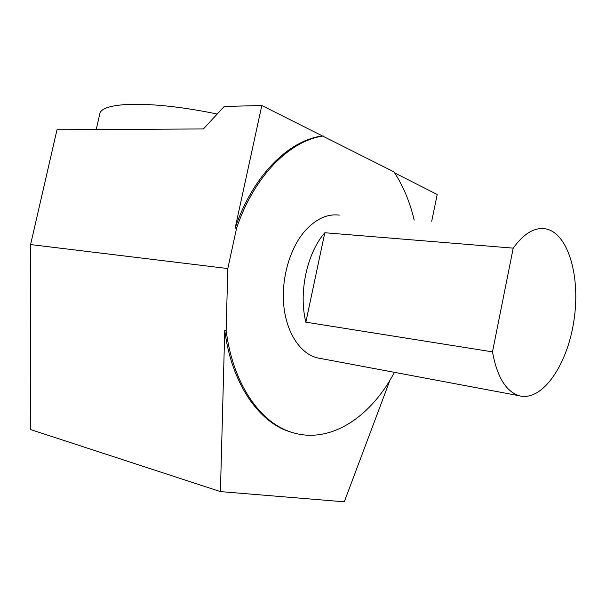 <?xml version="1.0" encoding="UTF-8"?>
<svg xmlns="http://www.w3.org/2000/svg" width="606" height="606" viewBox="0 0 606 606"><rect width="100%" height="100%" fill="white"/><g stroke="black" fill="none" stroke-linecap="round" stroke-linejoin="round"><path stroke-width="0.91" d="M320.991 358.563L317.074 357.828C300.432 353.601 286.699 333.247 283.85 306.227C280.995 279.23 289.638 248.611 304.803 231.106C315.665 219.008 327.142 213.676 339.239 215.107M394.339 372.319L394.15 372.834C370.41 417.595 329.475 444.834 291.251 432.154C259.944 422.427 232.787 383.56 226.136 330.467L227.811 268.549L30.588 244.574L56.994 129.767L203.404 128.949L224.205 106.482L261.822 105.497L393.991 171.907C403.126 185.731 409.861 201.79 414.186 220.076M323.346 136.002C289.729 140.615 254.088 176.013 236.582 228.197L227.811 268.549M30.588 244.574L30.3 429.48L220.425 491.602L224.743 330.225L226.136 330.467M224.743 330.225C231.401 383.25 258.565 422.079 289.888 431.805L294.683 433.176M431.707 221.235L437.199 194.496L394.65 172.899M321.922 136.002C288.305 140.607 252.657 175.96 235.158 228.083L236.582 228.197M235.158 228.083L261.822 105.497M389.984 380.144L344.284 501.813L220.425 491.602M217.206 114.042C152.53 100.498 101.929 101.717 99.816 113.739L99.573 114.799M305.863 322.18L324.808 232.742C306.894 253.21 298.44 292.751 305.863 322.18L492.481 351.866C497.079 376.917 505.972 391.544 519.16 395.733C542.059 402.005 567.178 365.418 573.829 321.263C580.881 277.2 568.39 232.469 545.097 228.742C534.25 227.258 523.622 233.727 513.214 248.142L492.481 351.866M324.808 232.742L513.214 248.142M289.888 431.805L291.251 432.154M96.218 129.548L99.816 113.739M519.16 395.733L317.074 357.828"/></g></svg>
